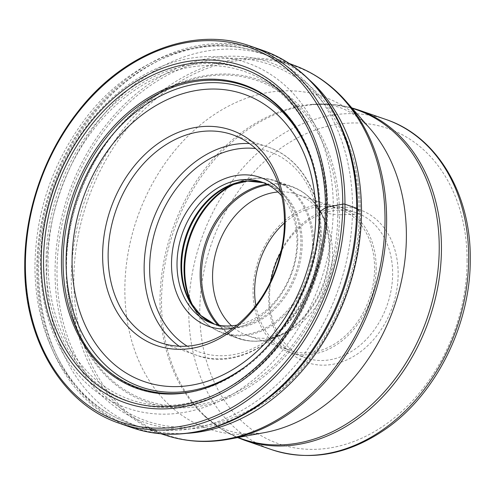<?xml version="1.0" encoding="UTF-8"?>
<svg xmlns="http://www.w3.org/2000/svg" width="495" height="495" viewBox="0 0 495 495"><rect width="100%" height="100%" fill="white"/><g stroke="black" fill="none" stroke-linecap="round" stroke-linejoin="round"><path stroke-width="0.37" stroke-dasharray="2.48 1.86" d="M169.445 88.271L160.689 92.584A160.479 124.183 109.1 0 1 320.216 212.51A160.479 124.183 109.1 0 1 222.428 381.589A160.479 124.183 109.1 0 1 77.95 331.372L82.164 340.183A169.296 131.008 -70.9 0 0 234.581 393.154A169.296 131.008 -70.9 0 0 337.739 214.787A169.296 131.008 -70.9 0 0 169.445 88.271A169.296 131.008 -70.9 0 0 144.317 103.907A169.296 131.008 -70.9 0 0 66.485 266.545A169.296 131.008 -70.9 0 0 72.091 312.351A169.296 131.008 -70.9 0 0 82.164 340.183M358.386 210.22L360.447 213.481A190.594 147.485 109.1 0 1 258.836 406.234A190.594 147.485 109.1 0 1 248.292 412.273A190.594 147.485 109.1 0 1 55.063 271.755A190.594 147.485 109.1 0 1 173.089 70.03A190.594 147.485 109.1 0 1 344.563 134.417A190.594 147.485 109.1 0 1 349.111 145.691A190.594 147.485 109.1 0 1 360.447 213.481A1.479 0.384 0.1 0 1 359.191 213.908A188.601 145.945 -70.9 0 0 208.414 60.508A188.601 145.945 -70.9 0 0 56.999 271.569A188.601 145.945 -70.9 0 0 207.776 424.97A188.601 145.945 -70.9 0 0 359.191 213.908L339.502 214.824A170.62 132.029 109.1 0 1 202.523 405.77A170.62 132.029 109.1 0 1 66.12 266.991A170.62 132.029 109.1 0 1 203.099 76.051A170.62 132.029 109.1 0 1 339.502 214.824A3.075 0.792 0.1 0 1 337.739 214.787L320.216 212.51M344.563 134.417L340.937 126.299A198.996 153.995 -70.9 0 0 161.902 59.072A198.996 153.995 -70.9 0 0 38.666 269.695A198.996 153.995 -70.9 0 0 240.415 416.406L248.292 412.273M187.054 433.335A196.509 152.07 109.1 0 1 142.808 428.045A196.509 152.07 109.1 0 1 139.732 427.024A196.509 152.07 109.1 0 1 46.635 271.384A196.509 152.07 109.1 0 1 268.401 55.663A196.509 152.07 109.1 0 1 271.452 56.764A196.509 152.07 109.1 0 1 309.486 79.986M333.568 208.129A80.765 62.5 -70.9 0 0 268.729 298.516A80.765 62.5 -70.9 0 0 333.296 364.209A80.765 62.5 -70.9 0 0 398.141 273.822A80.765 62.5 -70.9 0 0 333.568 208.129M271.056 280.498A76.836 59.456 -70.9 0 0 269.528 297.099A76.836 59.456 -70.9 0 0 305.929 357.953A76.836 59.456 -70.9 0 0 330.951 359.593A76.836 59.456 -70.9 0 0 392.64 273.605A76.836 59.456 -70.9 0 0 356.239 212.751A76.836 59.456 -70.9 0 0 331.211 211.111A76.836 59.456 -70.9 0 0 280.925 252.029M376.175 267.9A76.836 59.456 109.1 0 1 289.464 352.248A76.836 59.456 109.1 0 1 253.063 291.394A76.836 59.456 109.1 0 1 339.774 207.046A76.836 59.456 109.1 0 1 376.175 267.9M255.847 305.495A74.869 57.94 -70.9 0 0 290.107 350.392A74.869 57.94 -70.9 0 0 374.597 268.203A74.869 57.94 -70.9 0 0 339.131 208.902A74.869 57.94 -70.9 0 0 284.439 222.985M277.949 191.998A74.869 57.94 109.1 0 1 297.05 194.325A74.869 57.94 109.1 0 1 323.872 217.732A74.869 57.94 109.1 0 1 332.516 253.619A74.869 57.94 109.1 0 1 283.579 334.014A74.869 57.94 109.1 0 1 248.026 335.814A74.869 57.94 109.1 0 1 231.58 325.821M281.723 195.921A74.869 57.94 109.1 0 1 296.975 241.306A74.869 57.94 109.1 0 1 236.969 325.079M280.436 190.686A78.798 60.978 109.1 0 1 297.773 239.889A78.798 60.978 109.1 0 1 234.512 328.08A78.798 60.978 109.1 0 1 232.724 328.389M131.354 427.451A199.652 154.502 109.1 0 1 36.772 269.323A199.652 154.502 109.1 0 1 262.09 50.15M250.377 46.091A199.652 154.502 -70.9 0 0 25.066 265.264A199.652 154.502 -70.9 0 0 25.066 265.326A199.652 154.502 -70.9 0 0 119.648 423.392M242.612 368.484A158.27 122.475 -70.9 0 0 319.683 213.333A158.27 122.475 -70.9 0 0 319.683 213.277A158.27 122.475 -70.9 0 0 313.013 165.305M326.403 208.946A173.726 134.436 109.1 0 1 186.962 403.363A173.726 134.436 109.1 0 1 48.04 262.152A173.726 134.436 109.1 0 1 48.04 262.065A173.726 134.436 109.1 0 1 187.475 67.654A173.726 134.436 109.1 0 1 326.403 208.859A173.726 134.436 109.1 0 1 326.403 208.946M46.047 262.257A175.781 136.026 109.1 0 1 187.172 65.538A175.781 136.026 109.1 0 1 327.696 208.513A175.781 136.026 109.1 0 1 186.578 405.232A175.781 136.026 109.1 0 1 46.047 262.257M40.46 263.328A182.754 141.422 -70.9 0 0 186.565 411.97A182.754 141.422 -70.9 0 0 333.284 207.448A182.754 141.422 -70.9 0 0 187.184 58.8A182.754 141.422 -70.9 0 0 40.46 263.328M352.539 208.197A196.509 152.07 -70.9 0 0 259.442 52.557A196.509 152.07 -70.9 0 0 37.676 268.278A196.509 152.07 -70.9 0 0 130.773 423.918A196.509 152.07 -70.9 0 0 352.539 208.197M167.106 435.718A195.81 151.526 109.1 0 1 71.274 279.681A195.81 151.526 109.1 0 1 71.274 279.619A195.81 151.526 109.1 0 1 295.286 65.767M346.246 101.518A195.216 151.068 -70.9 0 0 174.19 85.202A195.216 151.068 -70.9 0 0 73.835 280.25A195.216 151.068 -70.9 0 0 73.835 280.312A195.216 151.068 -70.9 0 0 229.259 439.158M237.606 437.605L219.427 427.847L203.105 414.754C218.703 429.017 234.983 437.029 264.745 432.562A175.713 135.97 109.1 0 1 124.851 289.532A175.713 135.97 109.1 0 1 215.177 113.968A175.713 135.97 109.1 0 1 370.043 128.657C349.427 106.734 331.675 102.954 310.6 104.507A174.277 134.863 -70.9 0 0 159.996 301.09A174.277 134.863 -70.9 0 0 203.105 414.754A174.277 134.863 -70.9 0 0 238.188 437.5M352.236 108.349A174.277 134.863 -70.9 0 0 310.6 104.507L331.52 104.321L351.846 107.904M358.677 110.026A174.698 135.191 -70.9 0 0 161.525 301.802A174.698 135.191 -70.9 0 0 244.289 440.166M271.532 449.608A174.698 135.191 109.1 0 1 188.774 311.324A174.698 135.191 109.1 0 1 188.774 311.244A174.698 135.191 109.1 0 1 385.927 119.468M467.094 260.661A166.84 129.108 -70.9 0 0 467.094 260.58A166.84 129.108 109.1 0 0 333.68 124.969A166.84 129.108 109.1 0 0 199.776 311.671A166.84 129.108 109.1 0 0 199.776 311.751A166.84 129.108 -70.9 0 0 333.185 447.369A166.84 129.108 -70.9 0 0 467.094 260.661M267.974 184.839A80.202 62.061 109.1 0 1 320.686 211.99A80.202 62.061 109.1 0 1 329.948 250.433A80.202 62.061 109.1 0 1 329.948 250.495A80.202 62.061 109.1 0 1 277.522 336.55A80.202 62.061 109.1 0 1 219.316 325.277M217.905 325.005A80.567 62.345 -70.9 0 0 238.324 338.481A80.567 62.345 -70.9 0 0 329.249 250.099A80.567 62.345 -70.9 0 0 329.249 250.037A80.567 62.345 -70.9 0 0 291.079 186.225A80.567 62.345 -70.9 0 0 266.7 184.177M236.981 182.989A80.567 62.345 109.1 0 1 275.659 180.879A80.567 62.345 109.1 0 1 313.824 244.691A80.567 62.345 109.1 0 1 222.899 333.135A80.567 62.345 109.1 0 1 193.817 307.55M191.837 304.586A80.202 62.061 -70.9 0 0 193.297 307.37A80.202 62.061 -70.9 0 0 265.469 327.987A80.202 62.061 -70.9 0 0 312.537 244.406A80.202 62.061 -70.9 0 0 236.455 182.81A80.202 62.061 -70.9 0 0 233.59 184.09M323.872 217.732L320.686 211.99C313.552 199.33 303.683 190.742 291.079 186.225L275.659 180.879C262.956 176.635 249.888 177.278 236.455 182.81L230.819 185.173A75.24 58.224 109.1 0 1 302.191 242.958A75.24 58.224 109.1 0 1 258.037 321.366A75.24 58.224 109.1 0 1 190.328 302.024L193.297 307.37C200.426 320.03 210.295 328.618 222.899 333.135L238.324 338.481C251.021 342.726 264.089 342.082 277.522 336.55L283.579 334.014M214.465 324.132A74.869 57.94 -70.9 0 0 216.408 324.856A74.869 57.94 -70.9 0 0 300.904 242.668A74.869 57.94 -70.9 0 0 265.431 183.367A74.869 57.94 -70.9 0 0 263.458 182.735L261.509 182.012M187.153 346.135A106.116 82.114 109.1 0 0 274.484 334.787A106.116 82.114 109.1 0 0 319.659 235.775A106.116 82.114 -70.9 0 0 319.659 235.713A106.116 82.114 -70.9 0 0 255.612 148.55M179.171 346.228A110.045 85.159 -70.9 0 0 196.261 355.107A110.045 85.159 -70.9 0 0 320.457 234.364A110.045 85.159 -70.9 0 0 320.457 234.302A110.045 85.159 -70.9 0 0 268.321 147.145A110.045 85.159 -70.9 0 0 249.4 143.538M144.317 103.907C97.738 138.575 66.014 204.825 66.497 266.613C66.478 282.571 68.347 297.817 72.091 312.351M349.111 145.691C356.678 166.697 360.459 189.313 360.453 213.531C361.189 289.309 318.539 370.241 258.836 406.234M139.732 427.024L130.773 423.918C98.833 412.409 74.102 390.524 56.578 358.256C42.193 330.969 34.978 300.267 34.941 266.155C35.702 213.296 51.616 165.342 82.684 122.284C127.048 60.916 200.029 31.037 259.442 52.557L268.401 55.663M289.08 63.422L271.452 56.764M160.776 433.719L142.808 428.045M305.929 357.953L289.464 352.248M356.239 212.751L339.774 207.046M290.107 350.392L248.026 335.814M339.131 208.902L297.05 194.325M214.477 324.138L212.485 323.495M232.31 134.665L268.321 147.145C300.267 157.707 321.731 193.836 321.236 234.908C323.65 308.001 252.419 377.666 196.261 355.107L160.256 342.627"/><path stroke-width="0.74" d="M43.541 261.471A175.966 136.175 109.1 0 1 184.814 64.542A175.966 136.175 109.1 0 1 325.493 207.665A175.966 136.175 109.1 0 1 184.22 404.601A175.966 136.175 109.1 0 1 43.541 261.471M77.95 331.372A160.479 124.183 109.1 0 1 70.37 311.924A160.479 124.183 109.1 0 1 63.088 261.577A160.479 124.183 109.1 0 1 142.702 103.177A160.479 124.183 109.1 0 1 160.689 92.584M240.415 416.406A198.996 153.995 -70.9 0 0 267.04 399.255A198.996 153.995 -70.9 0 0 357.52 208.853A198.996 153.995 -70.9 0 0 351.24 156.241A198.996 153.995 -70.9 0 0 340.937 126.299M194.12 127.704A113.974 88.197 109.1 0 1 285.244 220.405A113.974 88.197 109.1 0 1 193.737 347.96A113.974 88.197 109.1 0 1 102.62 255.253A113.974 88.197 109.1 0 1 194.12 127.704M309.486 79.986A196.509 152.07 109.1 0 1 361.499 211.303A196.509 152.07 109.1 0 1 187.054 433.335M280.925 252.029A76.836 59.456 -70.9 0 0 271.056 280.498M284.439 222.985A74.869 57.94 -70.9 0 0 254.634 291.091A74.869 57.94 -70.9 0 0 255.847 305.495M231.58 325.821A74.869 57.94 109.1 0 1 212.553 276.513A74.869 57.94 109.1 0 1 277.949 191.998M236.969 325.079A74.869 57.94 109.1 0 1 236.87 325.097A74.869 57.94 109.1 0 1 212.485 323.495A74.869 57.94 109.1 0 1 177.012 264.2A74.869 57.94 109.1 0 1 237.124 180.409A74.869 57.94 109.1 0 1 261.509 182.012A74.869 57.94 109.1 0 1 281.723 195.921M232.724 328.389A78.798 60.978 109.1 0 1 171.511 263.983A78.798 60.978 109.1 0 1 234.779 175.799A78.798 60.978 109.1 0 1 280.436 190.686M108.12 255.47A110.045 85.159 109.1 0 1 196.465 132.314A110.045 85.159 109.1 0 1 232.31 134.665A110.045 85.159 109.1 0 1 284.446 221.822A110.045 85.159 109.1 0 1 196.094 344.978A110.045 85.159 109.1 0 1 160.256 342.627A110.045 85.159 109.1 0 1 108.12 255.47M320.216 212.51A1.553 0.402 0.1 0 1 319.355 212.002L325.493 207.665A4.325 1.114 0.1 0 1 326.985 207.145L342.763 204.132A1.572 0.402 0.1 0 1 344.966 204.218L356.672 208.277A4.325 1.114 0.1 0 1 357.52 208.853L358.386 210.22M262.09 50.15A199.652 154.502 109.1 0 1 356.672 208.277A199.652 154.502 109.1 0 1 131.354 427.451L119.648 423.392A199.652 154.502 -70.9 0 0 344.966 204.218A199.652 154.502 -70.9 0 0 344.966 204.157A199.652 154.502 -70.9 0 0 250.377 46.091L262.09 50.15C305.118 64.727 338.58 104.779 351.24 156.241M25.381 264.757A198.08 153.283 -70.9 0 0 183.763 425.805A198.08 153.283 -70.9 0 0 342.763 204.132A198.08 153.283 -70.9 0 0 342.763 204.076A198.08 153.283 -70.9 0 0 184.381 43.022A198.08 153.283 -70.9 0 0 25.381 264.695A198.08 153.283 -70.9 0 0 25.381 264.757M326.985 207.145A178.386 138.043 109.1 0 1 183.775 406.779A178.386 138.043 109.1 0 1 41.159 261.688A178.386 138.043 109.1 0 1 184.375 62.054A178.386 138.043 109.1 0 1 326.985 207.145M61.448 261.218A160.962 124.561 -70.9 0 0 190.129 392.133A160.962 124.561 -70.9 0 0 319.355 212.002A160.962 124.561 -70.9 0 0 190.674 81.081A160.962 124.561 -70.9 0 0 61.448 261.218M72.072 261.057A152.107 117.705 -70.9 0 0 193.65 384.807A152.107 117.705 -70.9 0 0 315.791 214.607A152.107 117.705 -70.9 0 0 194.213 90.851A152.107 117.705 -70.9 0 0 72.072 261.057M313.013 165.305A158.27 122.475 -70.9 0 0 172.483 90.535A158.27 122.475 -70.9 0 0 66.095 261.608A158.27 122.475 -70.9 0 0 66.095 261.663A158.27 122.475 -70.9 0 0 242.612 368.484M289.08 63.422L295.286 65.767A195.81 151.526 109.1 0 1 385.011 219.693A195.81 151.526 109.1 0 1 385.011 219.749A195.81 151.526 109.1 0 1 167.106 435.718L160.776 433.719M167.106 435.718C187.091 441.961 207.813 443.105 229.259 439.158A195.216 151.068 -70.9 0 0 386.626 220.566A195.216 151.068 -70.9 0 0 386.626 220.504A195.216 151.068 -70.9 0 0 346.246 101.518C331.836 85.152 314.851 73.235 295.286 65.767M346.246 101.518L370.043 128.657A175.713 135.97 109.1 0 1 406.389 235.812A175.713 135.97 109.1 0 1 264.745 432.562L229.259 439.158M238.188 437.5A174.277 134.863 -70.9 0 0 439.232 247.809A174.277 134.863 -70.9 0 0 352.236 108.349M237.606 437.605L244.289 440.166A174.698 135.191 -70.9 0 0 441.441 248.391A174.698 135.191 -70.9 0 0 358.677 110.026L351.846 107.904M358.677 110.026L385.927 119.468A174.698 135.191 109.1 0 1 468.685 257.747A174.698 135.191 109.1 0 1 468.685 257.833A174.698 135.191 109.1 0 1 271.532 449.608L244.289 440.166M219.316 325.277A80.202 62.061 109.1 0 1 201.44 274.96A80.202 62.061 109.1 0 1 201.44 274.898A80.202 62.061 109.1 0 1 267.974 184.839M266.7 184.177A80.567 62.345 -70.9 0 0 200.153 274.607A80.567 62.345 -70.9 0 0 200.153 274.669A80.567 62.345 -70.9 0 0 217.905 325.005M193.817 307.55A80.567 62.345 109.1 0 1 184.734 269.323A80.567 62.345 109.1 0 1 236.981 182.989M233.59 184.09A80.202 62.061 -70.9 0 0 184.035 268.927A80.202 62.061 -70.9 0 0 191.837 304.586M214.477 324.138L200.877 315.532L190.328 302.024A75.24 58.224 109.1 0 1 181.64 265.957A75.24 58.224 109.1 0 1 230.819 185.173L247.463 181.083L263.47 182.742A74.869 57.94 -70.9 0 0 180.941 265.561A74.869 57.94 -70.9 0 0 214.465 324.132M255.612 148.55A106.116 82.114 -70.9 0 0 149.632 268.098A106.116 82.114 -70.9 0 0 149.632 268.16A106.116 82.114 109.1 0 0 187.153 346.135M249.4 143.538A110.045 85.159 -70.9 0 0 144.132 267.888A110.045 85.159 -70.9 0 0 144.132 267.944A110.045 85.159 -70.9 0 0 179.171 346.228M250.377 46.091C193.743 25.505 122.748 52.878 77.263 112.538C44.185 154.694 24.632 211.476 24.75 265.023C23.884 339.663 62.667 404.601 119.648 423.392M142.702 103.177C185.631 72.988 237.767 72.561 273.122 101.914C303.132 127.45 318.514 164.192 319.256 212.138C319.968 277.627 281.921 347.663 229.928 376.745C166.475 415.509 91.185 384.955 70.37 311.924M267.04 399.255C225.25 431.857 174.178 442.617 131.354 427.451M385.927 119.468C436.93 136.354 471.042 193.892 470.25 259.046C470.745 324.336 436.373 393.822 386.007 428.831C348.146 454.942 309.988 461.866 271.532 449.608"/></g></svg>
